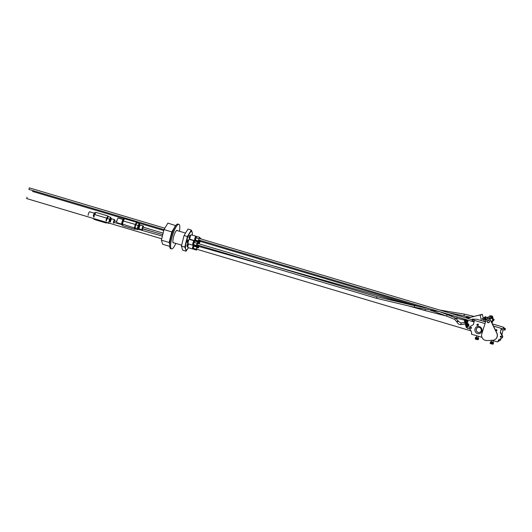 <?xml version="1.0" encoding="UTF-8"?>
<svg xmlns="http://www.w3.org/2000/svg" width="532" height="532" viewBox="0 0 532 532"><rect width="100%" height="100%" fill="white"/><g stroke="black" fill="none" stroke-linecap="round" stroke-linejoin="round"><path stroke-width="0.8" d="M200.903 238.948L200.71 238.329L200.424 238.808M199.952 238.103L200.71 238.329M199.753 240.278L199.613 242.738L200.391 241.442M198.689 241.694L199.347 241.887M196.434 241.136L196.554 241.541M197.944 242.246L199.613 242.738M200.005 241.322L200.012 240.351M196.275 241.089A1.948 0.439 106.6 0 0 196.414 241.448L195.816 241.269A1.948 0.439 -73.4 0 1 195.676 240.896L198.629 241.794L199.507 240.205M195.55 241.235A2.308 0.519 -73.4 0 1 195.577 240.59M199.593 243.975L199.434 243.457L199.194 243.856M198.044 243.044L199.434 243.457M198.489 245.319L198.33 247.872L199.134 246.535M197.645 247.666L198.33 247.872M198.749 246.429L198.649 245.771M197.558 247.998L197.665 245.678L196.847 247.034L196.301 249.235L196.561 250.093L197.04 249.302M197.219 245.545L197.665 245.678M194.233 245.585L193.894 246.15L196.847 247.034M193.894 246.15L193.342 248.358L196.301 249.235M193.342 248.358L193.608 249.209L196.561 250.093M196.88 247.992L197.359 247.054M194.014 245.518A1.948 0.439 106.6 0 0 193.395 247.174A1.948 0.439 106.6 0 0 193.362 248.796L192.764 248.624A1.948 0.439 -73.4 0 1 192.797 246.994A1.948 0.439 -73.4 0 1 193.621 245.039M193.468 248.75L193.382 248.73A1.869 0.426 -73.4 0 1 193.415 247.167A1.869 0.426 -73.4 0 1 194.04 245.525M187.284 245.199L187.942 243.915M193.036 248.703A2.308 0.519 -73.4 0 1 192.664 248.969A2.308 0.519 -73.4 0 1 192.704 247.041A2.308 0.519 -73.4 0 1 193.468 245.019M192.664 248.969L187.962 247.566A2.308 0.519 -73.4 0 1 187.863 247.466A2.308 0.519 -73.4 0 1 188.002 245.644A2.308 0.519 -73.4 0 1 188.601 243.942M197.937 243.483L197.844 241.92L197.033 243.277L196.488 245.478L196.747 246.336L197.532 245.033M197.033 243.277L194.08 242.393L194.892 241.043L197.844 241.92M194.08 242.393L193.528 244.6L196.488 245.478M193.528 244.6L193.794 245.452L196.747 246.336M197.139 244.92L197.598 243.383M193.548 245.039L192.95 244.866A1.948 0.439 -73.4 0 1 192.983 243.244A1.948 0.439 -73.4 0 1 194.06 241.136L194.659 241.309A1.948 0.439 106.6 0 0 193.582 243.417A1.948 0.439 106.6 0 0 193.548 245.039A1.948 0.439 106.6 0 0 193.661 245.019M193.648 244.993L193.568 244.973A1.869 0.426 -73.4 0 1 193.601 243.41A1.869 0.426 -73.4 0 1 194.639 241.382L194.679 241.395M187.45 242.432L188.129 240.158M193.216 244.946A2.308 0.519 -73.4 0 1 192.85 245.212A2.308 0.519 -73.4 0 1 192.883 243.284A2.308 0.519 -73.4 0 1 194.167 240.79A2.308 0.519 -73.4 0 1 194.326 241.215M192.85 245.212L188.148 243.809A2.308 0.519 -73.4 0 1 188.049 243.709A2.308 0.519 -73.4 0 1 188.188 241.887A2.308 0.519 -73.4 0 1 189.326 239.42A2.308 0.519 -73.4 0 1 189.465 239.387L194.167 240.79M199.892 238.649L199.733 237.378L198.921 238.735L198.37 240.936L198.629 241.794M198.921 238.735L195.962 237.851L196.78 236.501L199.733 237.378M195.962 237.851L195.417 240.058L198.37 240.936M195.417 240.058L195.676 240.91M199.194 240.112L198.935 240.417L198.948 239.693M195.43 240.497L194.832 240.324A1.948 0.439 -73.4 0 1 194.865 238.695A1.948 0.439 -73.4 0 1 195.942 236.594L196.541 236.767A1.948 0.439 106.6 0 0 195.463 238.875A1.948 0.439 106.6 0 0 195.43 240.497A1.948 0.439 106.6 0 0 195.543 240.477L195.457 240.431A1.869 0.426 -73.4 0 1 195.483 238.868A1.869 0.426 -73.4 0 1 196.521 236.84L196.561 236.853M189.332 237.89L189.352 236.9M195.104 240.404A2.308 0.519 -73.4 0 1 194.732 240.67A2.308 0.519 -73.4 0 1 194.772 238.742A2.308 0.519 -73.4 0 1 196.049 236.248A2.308 0.519 -73.4 0 1 196.215 236.673M194.732 240.67L190.03 239.267A2.308 0.519 -73.4 0 1 189.931 239.167A2.308 0.519 -73.4 0 1 190.07 237.345A2.308 0.519 -73.4 0 1 191.207 234.878A2.308 0.519 -73.4 0 1 191.347 234.845L196.049 236.248M187.291 246.296A1.476 0.333 -73.4 0 1 187.038 246.416A1.476 0.333 -73.4 0 1 187.005 246.349A1.476 0.333 -73.4 0 1 187.178 244.926A1.476 0.333 -73.4 0 1 187.809 243.636A1.476 0.333 -73.4 0 1 188.015 243.842M189.359 237.997A1.476 0.333 -73.4 0 1 189.073 238.05A1.476 0.333 -73.4 0 1 189.199 236.787A1.476 0.333 -73.4 0 1 189.778 235.443A1.476 0.333 -73.4 0 1 189.877 235.337A1.476 0.333 -73.4 0 1 190.09 235.543M187.477 242.539A1.476 0.333 -73.4 0 1 187.184 242.592A1.476 0.333 -73.4 0 1 187.284 241.448A1.476 0.333 -73.4 0 1 187.995 239.879A1.476 0.333 -73.4 0 1 188.202 240.085M188.222 248.025A9.609 2.175 106.6 0 0 188.414 247.699L188.222 248.025A9.609 2.175 106.6 0 1 185.641 249.222L186.027 251.19L188.222 248.025M192.278 235.124A9.609 2.175 106.6 0 0 192.178 232.171A9.609 2.175 106.6 0 0 189.598 233.362A9.609 2.175 106.6 0 0 186.333 241.887A9.609 2.175 106.6 0 0 185.641 249.222L184.77 247.101L181.425 246.103L182.689 250.2L186.027 251.19M192.391 235.157L192.178 232.171L191.301 230.05L187.404 236.534L184.77 247.101M187.404 236.534L184.059 235.536L187.956 229.059L191.301 230.05M184.059 235.536L181.425 246.103M122.254 224.058A3.205 0.725 106.6 0 0 122.473 225.189A3.205 0.725 106.6 0 0 122.599 225.182L122.24 224.019L122.992 221.019A3.205 0.725 106.6 0 0 122.267 223.919M124.122 219.078A3.205 0.725 106.6 0 0 123.052 220.853L124.621 218.705L136.584 222.263L136.837 222.795L135.693 224.697L134.922 227.796L135.367 228.873M123.012 219.503L118.27 218.087A2.401 0.545 106.6 0 0 118.151 218.1A2.401 0.545 106.6 0 0 117 220.461A2.401 0.545 106.6 0 0 116.9 222.695L121.642 224.105M124.169 219.011L123.703 218.871A3.205 0.725 106.6 0 0 121.928 222.336A3.205 0.725 106.6 0 0 121.875 225.009L122.473 225.189M124.621 218.705L123.324 220.86L122.446 224.384L122.865 225.748L122.599 225.182M135.068 228.162A2.8 0.632 -73.4 0 1 135.068 228.135A2.8 0.632 -73.4 0 1 135.314 226.24A2.8 0.632 -73.4 0 1 136.265 223.759A2.8 0.632 -73.4 0 1 136.458 223.473A2.8 0.632 -73.4 0 1 136.471 223.46L135.314 226.24L135.115 228.381L135.487 229.033L137.741 229.704L137.741 229.166A2.8 0.632 106.6 0 0 138.307 229.099A2.8 0.632 106.6 0 0 138.493 228.813A2.8 0.632 106.6 0 0 138.746 228.341M123.012 220.92L135.288 224.424L136.584 222.263M122.24 224.019L134.41 227.949L135.288 224.424L135.693 224.697M122.865 225.748L134.829 229.312L134.41 227.949L134.922 227.796M135.294 228.993L134.829 229.312M142.902 228.767A2.002 0.452 -73.4 0 1 142.164 229.797L139.298 228.946A2.002 0.452 -73.4 0 1 139.211 228.866A2.002 0.452 -73.4 0 1 139.437 226.898A2.002 0.452 -73.4 0 1 140.322 225.129A2.002 0.452 -73.4 0 1 140.342 225.122A2.002 0.452 -73.4 0 1 140.441 225.109L143.308 225.96A2.002 0.452 -73.4 0 1 143.361 227.231M142.164 229.797A2.002 0.452 -73.4 0 1 142.244 227.942A2.002 0.452 -73.4 0 1 143.208 225.974A2.002 0.452 -73.4 0 1 143.308 225.96M139.025 228.421A1.576 0.359 -73.4 0 1 138.958 228.354A1.576 0.359 -73.4 0 1 139.131 226.805A1.576 0.359 -73.4 0 1 139.83 225.415A1.576 0.359 -73.4 0 1 139.85 225.408A1.576 0.359 -73.4 0 1 139.923 225.395M142.543 228.66L143.002 227.124M138.985 228.408L138.247 228.188A1.576 0.359 -73.4 0 1 138.313 226.725A1.576 0.359 -73.4 0 1 139.071 225.176A1.576 0.359 -73.4 0 1 139.145 225.162L139.883 225.382M139.65 224.191A2.8 0.632 106.6 0 0 138.899 224.537A2.8 0.632 106.6 0 0 137.941 227.024A2.8 0.632 106.6 0 0 137.741 229.166L137.369 228.514L138.14 225.428L139.278 223.54L139.65 224.191A2.8 0.632 106.6 0 1 139.69 224.438L139.69 224.391M139.65 225.315A2.8 0.632 106.6 0 0 139.69 224.438M138.493 228.813L137.741 229.704M139.278 223.54L137.023 222.868L136.265 223.759M138.14 225.428L135.886 224.757M137.369 228.514L135.115 227.842L135.115 228.381M175.813 243.403A12.815 2.899 -73.4 0 1 172.162 248.823A12.815 2.899 -73.4 0 1 171.55 248.896A12.815 2.899 -73.4 0 1 172.428 235.789A12.815 2.899 -73.4 0 1 178.865 224.338A12.815 2.899 -73.4 0 1 179.43 231.267M171.55 248.896L170.592 248.61A12.815 2.899 -73.4 0 1 171.47 235.503A12.815 2.899 -73.4 0 1 177.907 224.052L178.865 224.338M173.778 242.798A6.57 1.49 -73.4 0 1 173.645 242.878A6.57 1.49 -73.4 0 1 173.332 242.918A6.57 1.49 -73.4 0 1 173.784 236.188A6.57 1.49 -73.4 0 1 177.083 230.316A6.57 1.49 -73.4 0 1 177.395 230.662M484.187 318.063L482.271 318.548L482.531 319.566L484.439 319.08M492.699 318.156L492.785 318.109A1.603 1.529 -114.8 0 0 492.832 317.983L492.865 317.85A1.603 1.529 -114.8 0 0 490.624 316.041L490.757 315.995M492.612 317.85L492.645 316.646L491.528 316.088A1.603 1.529 65.2 0 1 492.566 318.096L492.832 317.983A1.603 1.529 -114.8 0 0 492.865 317.85L492.612 317.87M490.637 316.094A1.603 1.529 65.2 0 1 492.459 317.99M491.402 316.048A1.603 1.529 65.2 0 1 491.528 316.088L491.402 316.048A1.603 1.529 65.2 0 0 490.61 316.068L490.896 315.961M489.367 319.067L490.75 318.429A1.729 1.649 65.2 0 1 492.107 318.429L489.726 315.961L490.271 315.709L494.201 319.798L493.663 320.051L493.004 319.366A1.729 1.649 65.2 0 1 493.024 320.696L493.663 320.051M492.492 321.541L494.201 319.798M490.152 317.803A0.585 0.559 -114.8 0 0 489.247 318.442A0.585 0.559 -114.8 0 0 490.005 318.741A0.585 0.559 -114.8 0 0 490.152 317.803M489.52 317.671A0.585 0.559 -114.8 0 0 489.267 318.435A0.585 0.559 -114.8 0 0 490.012 318.735M489.726 315.961L487.571 318.156L488.25 318.861M493.024 320.696A1.729 1.649 65.2 0 1 492.539 321.361M492.107 318.429A1.729 1.649 65.2 0 1 493.004 319.366M491.169 321.368L492.718 320.656A1.729 1.649 65.2 0 0 490.378 318.602A1.729 1.649 65.2 0 1 492.1 318.834A1.729 1.649 65.2 0 1 491.827 321.747M489.626 321.754L488.762 322.771L487.452 322.478L487.006 321.168L487.864 320.151L489.174 320.444L489.626 321.754M489.586 317.724L489.965 317.671M489.546 317.744L489.546 317.744A0.512 0.485 -114.8 0 0 489.507 317.764L489.872 317.717A0.512 0.485 -114.8 0 0 489.546 317.744L489.959 317.744M490.118 318.675L489.919 317.724M488.077 318.874L485.975 319.014L485.829 317.491L488.396 317.318M488.649 317.059L485.829 317.491M491.289 316.5L491.967 316.839L491.541 317.032M491.967 316.839L492.034 317.544M466.005 326.249A1.696 1.623 65.2 0 1 466.498 323.616A1.696 1.623 65.2 0 1 468.679 324.473A1.696 1.623 65.2 0 1 466.005 326.249M467.921 326.695L467.974 326.675A1.696 1.623 -114.8 0 0 468.732 324.454A1.696 1.623 -114.8 0 0 466.517 323.602L466.498 323.616M466.551 323.915A1.403 1.343 65.2 0 1 468.426 324.593A1.403 1.343 65.2 0 1 467.721 326.462M466.271 324.939A2.52 0.479 14 0 0 466.79 325.112L467.036 324.5A0.785 0.751 65.2 0 1 467.262 324.567A2.52 0.572 106.6 0 0 467.089 325.138L467.136 325.218A2.52 0.479 14 0 0 467.714 325.365A0.785 0.751 65.2 0 1 467.661 325.597A2.52 0.479 -166 0 1 467.076 325.444L466.903 325.079M467.488 325.311L467.003 325.491A2.52 0.572 106.6 0 0 466.897 326.036A0.785 0.751 65.2 0 1 466.67 325.97A2.52 0.572 -73.4 0 1 466.777 325.418L466.737 325.345A2.52 0.479 -166 0 1 466.212 325.165A0.785 0.751 65.2 0 1 466.271 324.932M467.143 324.946L466.863 325.072A2.52 0.572 -73.4 0 1 467.036 324.493M466.67 325.97L467.029 325.404M466.903 325.185L466.218 325.165M465.001 322.545A1.696 1.623 65.2 0 1 465.493 319.912A1.696 1.623 65.2 0 1 467.675 320.769A1.696 1.623 65.2 0 1 465.001 322.545M466.97 322.964L466.916 322.99A1.696 1.623 -114.8 0 0 467.728 320.743A1.696 1.623 -114.8 0 0 465.513 319.898L465.54 319.885M465.547 320.211A1.403 1.343 65.2 0 1 467.422 320.889A1.403 1.343 65.2 0 1 466.717 322.751M466.085 321.747L465.999 321.78A2.52 0.572 106.6 0 0 465.892 322.332A0.785 0.751 65.2 0 1 465.666 322.266A2.52 0.572 -73.4 0 1 465.773 321.714L465.733 321.641A2.52 0.479 -166 0 1 465.207 321.461A0.785 0.751 65.2 0 1 465.267 321.228A2.52 0.479 14 0 0 465.786 321.408L466.032 320.789A0.785 0.751 65.2 0 1 466.258 320.856A2.52 0.572 106.6 0 0 466.085 321.434L466.132 321.508A2.52 0.479 14 0 0 466.71 321.661A0.785 0.751 65.2 0 1 466.657 321.893A2.52 0.479 -166 0 1 466.072 321.74L465.899 321.375M466.079 321.275L465.859 321.368A2.52 0.572 -73.4 0 1 466.032 320.789M466.484 321.607L466.072 321.74M465.666 322.266L466.025 321.7M465.899 321.481L465.214 321.461M466.97 327.752L467.422 328.291L468.28 328.131M468.719 328.364L468.739 328.444A2.52 0.732 -104.3 0 1 468.552 328.404L468.778 328.35A2.52 0.732 75.7 0 0 468.965 328.384L469.038 328.364M466.165 317.484A2.52 0.732 75.7 0 0 466.125 317.491L466.165 317.484A2.52 2.407 65.2 0 1 466.744 317.458L466.677 317.484A2.52 2.407 -114.8 0 0 466.099 317.518L466.025 317.538A2.52 0.732 75.7 0 0 465.899 317.724L465.673 317.777A2.52 0.732 -104.3 0 1 465.799 317.591L465.759 317.604A2.52 2.407 -114.8 0 0 465.46 317.724A2.52 2.407 65.2 0 1 465.826 317.571L465.899 317.551A2.52 0.732 -104.3 0 1 466.005 317.551M468.606 317.631L467.555 318.056M467.123 317.491L468.479 317.165L468.612 317.677L467.555 318.036M467.196 317.012A2.52 0.732 75.7 0 0 467.156 317.012L467.196 317.005A2.52 2.407 65.2 0 1 467.774 316.979L467.708 317.012A2.52 2.407 -114.8 0 0 467.136 317.039L467.063 317.059A2.52 0.732 75.7 0 0 466.93 317.245L466.704 317.298A2.52 0.732 -104.3 0 1 466.837 317.119L466.797 317.125A2.52 2.407 -114.8 0 0 466.278 317.371L466.345 317.345A2.52 2.407 65.2 0 1 466.857 317.092L466.93 317.072A2.52 0.732 -104.3 0 1 467.043 317.079M469.623 328.53L466.325 327.546L465.959 326.202M465.593 324.833L464.955 322.498M464.589 321.128L464.017 319.027M467.103 318.216L480.064 314.924L481.473 320.65M480.064 314.924L480.163 315.296M467.149 318.229L479.937 314.977M482.278 314.392L480.177 315.29M466.464 327.493L466.996 327.745M484.865 319.745L484.586 319.38L485.536 319.572M484.712 319.566A1.21 0.352 -104.3 0 1 484.692 319.539A1.21 0.352 -104.3 0 1 484.586 319.38L484.359 318.715L485.051 318.535A1.45 0.419 75.7 0 0 485.051 318.548A1.45 0.419 75.7 0 0 485.776 319.692L486.368 319.539A1.45 0.419 75.7 0 0 486.394 319.533A1.45 0.419 75.7 0 0 486.554 318.974M484.359 318.715L484.206 317.444L484.885 317.272M484.206 317.444L484.911 317.112M484.459 319.127A1.21 0.352 -104.3 0 1 484.206 318.262M484.173 317.95A1.21 0.352 -104.3 0 1 484.187 317.544A1.21 0.352 -104.3 0 1 484.2 317.478M486.182 317.331A1.45 0.419 75.7 0 0 485.656 316.733A1.45 0.419 75.7 0 0 485.643 318.382A1.45 0.419 75.7 0 0 486.368 319.539M485.656 316.733L485.064 316.886A1.45 0.419 75.7 0 0 485.051 318.535M485.836 317.538L485.922 318.449M161.721 238.788L26.6 198.549L27.119 197.246M164.002 229.631L28.888 189.399L29.346 187.863M93.592 218.499A3.205 0.725 106.6 0 0 93.805 218.898A3.205 0.725 106.6 0 0 93.938 218.891L93.838 218.572M93.738 217.083L94.324 214.728A3.205 0.725 106.6 0 0 93.679 217.069M95.454 212.787A3.205 0.725 106.6 0 0 94.39 214.562L95.96 212.408L107.916 215.972L108.176 216.504L107.032 218.399L106.42 220.86M94.35 213.212L89.602 211.796A2.401 0.545 106.6 0 0 89.489 211.809A2.401 0.545 106.6 0 0 88.086 215.4M92.994 218.32A3.205 0.725 106.6 0 0 93.206 218.719L93.805 218.898M95.507 212.72L95.035 212.581A3.205 0.725 106.6 0 0 93.26 216.045M110.982 219.024A2.8 0.632 106.6 0 0 111.028 218.147A2.8 0.632 106.6 0 0 110.982 217.901A2.8 0.632 106.6 0 0 110.23 218.246L110.609 217.249L108.355 216.577L106.646 219.949A2.8 0.632 -73.4 0 1 107.597 217.462A2.8 0.632 -73.4 0 1 107.79 217.182A2.8 0.632 -73.4 0 1 107.803 217.169M95.96 212.408L94.656 214.569L106.619 218.133L107.916 215.972M94.35 214.629L94.011 217.169M105.974 220.727L106.619 218.133L107.032 218.399M94.197 219.457L106.161 223.021L105.901 222.163M106.626 222.702L106.161 223.021M110.49 222.07A2.002 0.452 -73.4 0 1 110.922 220.135A2.002 0.452 -73.4 0 1 111.66 218.838A2.002 0.452 -73.4 0 1 111.68 218.832A2.002 0.452 -73.4 0 1 111.773 218.818L114.639 219.669A2.002 0.452 -73.4 0 1 114.693 220.933M113.356 222.928A2.002 0.452 -73.4 0 1 113.801 220.953A2.002 0.452 -73.4 0 1 114.546 219.683A2.002 0.452 -73.4 0 1 114.639 219.669M114.24 222.469A2.002 0.452 -73.4 0 1 113.934 223.101M110.27 222.01A1.576 0.359 -73.4 0 1 110.49 220.434A1.576 0.359 -73.4 0 1 111.168 219.124A1.576 0.359 -73.4 0 1 111.181 219.118A1.576 0.359 -73.4 0 1 111.261 219.104M113.881 222.369L114.333 220.833M109.492 221.778A1.576 0.359 -73.4 0 1 109.725 220.175A1.576 0.359 -73.4 0 1 110.403 218.885A1.576 0.359 -73.4 0 1 110.483 218.871L111.221 219.091M110.23 218.246A2.8 0.632 106.6 0 0 109.279 220.733L109.472 219.137L110.23 218.246M110.609 217.249L110.982 217.901M108.708 222.216L109.279 220.733M109.472 219.137L107.218 218.466M106.447 222.09L106.819 222.742L109.073 223.413M495.684 330.911L496.722 333.025A5.127 4.894 65.2 0 1 492.738 340.274L486.933 340.56A5.127 4.894 65.2 0 1 481.819 333.764L485.962 320.603A2.56 2.447 65.2 0 1 490.511 320.377L495.405 330.352M487.312 319.107A2.56 2.447 65.2 0 1 490.65 320.317L495.472 330.133M495.891 330.997L496.855 332.959A5.127 4.894 65.2 0 1 494.62 339.782A5.127 4.894 65.2 0 1 494.547 339.808M488.004 322.452A1.064 1.017 65.2 0 1 487.871 320.497A1.064 1.017 65.2 0 1 489.34 321.421A1.064 1.017 65.2 0 1 488.004 322.452M493.477 326.083L501.344 328.424L500.293 332.633L500.632 332.473L502.521 335.812A1.603 1.529 65.2 0 1 501.982 337.966L498.464 339.955L498.171 341.138L500.612 340.014L497.393 341.93L491.954 340.314M481.992 337.348L471.558 334.236L471.552 331.941L469.663 328.603A1.603 1.529 65.2 0 1 470.202 326.449L473.374 324.62L474.424 320.41L485.031 323.569M485.563 321.867L476.865 319.28L472.429 319.107L474.424 320.41M492.718 320.656L492.073 323.223M503.698 327.646L503.784 327.293L492.413 323.908M500.612 340.014L500.978 338.552M501.922 334.754L503.132 329.913M474.118 319.413L473.407 319.346L474.118 319.413M501.344 328.424L505.4 328.769L503.405 327.466L503.784 327.293M504.023 328.317L503.312 328.251L504.023 328.317M496.23 330.957L496.642 330.764A0.599 0.572 -114.8 0 0 496.536 329.66A0.599 0.572 -114.8 0 0 496.143 329.687L495.731 329.88A0.599 0.572 65.2 0 1 496.536 330.585A0.599 0.572 65.2 0 1 495.465 330.658A0.599 0.572 65.2 0 1 495.731 329.88M477.689 325.438L478.102 325.245A0.599 0.572 -114.8 0 0 477.995 324.141A0.599 0.572 -114.8 0 0 477.603 324.168L477.191 324.354A0.599 0.572 65.2 0 1 477.995 325.065A0.599 0.572 65.2 0 1 476.925 325.138A0.599 0.572 65.2 0 1 477.191 324.354M479.325 326.522A3.717 3.551 65.2 0 1 481.008 332.726A3.717 3.551 65.2 0 1 474.996 330.937A3.717 3.551 65.2 0 1 479.325 326.522M471.106 327.293A0.572 0.545 -114.8 0 0 470.474 328.064A0.572 0.545 -114.8 0 0 471.512 327.798A0.572 0.545 -114.8 0 0 471.106 327.293M501.011 336.197A0.572 0.545 -114.8 0 0 500.379 336.969A0.572 0.545 -114.8 0 0 501.417 336.703A0.572 0.545 -114.8 0 0 501.011 336.197M497.393 341.93L498.171 341.138M500.293 332.633L502.175 335.971A1.603 1.529 65.2 0 1 501.643 338.126L498.464 339.955M474.118 321.627L472.123 320.324L472.429 319.107M501.038 329.641L505.094 329.993L505.4 328.769M500.818 336.177A0.572 0.545 -114.8 0 0 501.27 337.148M470.913 327.273A0.572 0.545 -114.8 0 0 471.365 328.237M481.187 330.658A2.627 2.507 -114.8 0 0 477.636 327.539A2.627 2.507 -114.8 0 0 476.459 330.977A2.627 2.507 -114.8 0 0 481.187 330.658M479.864 332.3A2.627 2.507 65.2 0 1 476.512 330.957A2.627 2.507 65.2 0 1 477.663 327.532M478.208 339.655L475.256 338.951L477.962 339.689L478.461 338.698L475.475 337.807M477.955 337.674L478.667 338.126L475.555 337.348L475.302 338.951M478.228 339.629L478.461 338.698M478.268 339.615L478.667 338.126M478.049 339.662L478.354 338.724M477.783 339.662L478.281 338.731M475.655 338.093L475.422 339.044L476.512 339.456L477.776 339.682L478.015 338.724M476.326 339.389L476.579 338.452L476.326 339.389M475.595 338.053L475.422 339.024M475.535 338.013L475.362 338.984M475.428 337.88L475.229 338.877M478.261 339.635L478.494 338.678M478.175 339.669L478.414 338.711M477.962 339.689L478.202 338.731M477.669 339.675L477.909 338.718L477.683 339.662M477.556 339.662L477.796 338.704L477.576 339.649M477.437 339.649L477.676 338.691M477.317 339.629L477.556 338.671L477.344 339.622M477.191 339.609L477.423 338.651M477.058 339.582L477.297 338.625M476.925 339.556L477.157 338.598M476.785 339.522L477.024 338.565M476.652 339.489L476.891 338.538M476.512 339.456L476.752 338.498M476.379 339.416L476.619 338.465M476.253 339.376L476.492 338.425M476.127 339.336L476.366 338.385M476 339.296L476.24 338.345M475.861 339.23L476.127 338.299M475.675 339.17L475.894 338.206M475.581 339.13L475.821 338.172L475.575 339.11M475.256 338.931L475.495 337.973M475.222 338.897L475.462 337.94M475.202 338.864L475.442 337.906M475.555 337.348L476.399 337.288M476.772 335.792L476.333 337.541L476.898 337.833L477.889 337.933L478.308 336.251M493.177 344.084L490.205 343.406L492.998 344.138L493.41 343.153L490.424 342.262M490.391 342.362L490.172 343.346L490.444 342.428M493.131 344.131L493.41 343.153M493.217 344.064L493.477 343.113M492.998 344.118L493.304 343.173M492.918 344.118L493.237 343.18M492.832 344.118L493.157 343.187M490.61 342.542L490.371 343.499L490.684 342.581L490.451 343.539L492.732 344.138L492.964 343.18L492.825 344.138L493.064 343.187L492.832 344.124M490.544 342.502L490.378 343.479M490.491 342.462L490.311 343.439M493.211 344.091L493.45 343.133M493.124 344.118L493.363 343.167M492.625 344.124L492.885 343.173M492.512 344.118L492.758 343.16M492.433 344.091L492.632 343.147M492.266 344.078L492.506 343.127M492.14 344.058L492.379 343.107M492.007 344.031L492.246 343.08M491.874 344.005L492.113 343.054M491.741 343.978L491.974 343.02M491.601 343.945L491.841 342.987M491.468 343.905L491.708 342.954M491.335 343.872L491.575 342.914M491.202 343.832L491.442 342.874M491.076 343.792L491.269 342.821M490.956 343.752L491.196 342.794M490.837 343.705L491.076 342.754L490.83 343.685M490.73 343.665L490.969 342.708L490.723 343.645M490.763 342.621L490.531 343.559L490.77 342.628M490.205 343.406L490.411 342.395M492.905 342.129L493.616 342.575L490.511 341.803L490.145 343.26L490.384 342.335M493.483 343.034L493.616 342.575M490.511 341.803L491.349 341.737M491.701 340.32L491.289 341.996L491.847 342.289L492.838 342.382L493.257 340.699M114.174 220.893L116.774 221.525M121.655 224.571L113.848 222.356L114.034 221.139M376.536 298.319L376.955 296.79L197.458 243.337M175.76 225.648L167.913 223.108L164.016 229.585L161.382 240.158L162.646 244.248L169.681 246.343M175.686 225.422L171.789 231.899L169.156 242.472L169.708 244.268M164.016 229.585L171.789 231.899M161.382 240.158L169.156 242.472M466.717 326.515A1.343 1.283 65.2 0 1 466.112 324.274A1.343 1.283 65.2 0 1 468.28 324.919A1.343 1.283 65.2 0 1 466.717 326.515M466.617 323.882L466.478 323.948C465.334 324.513 465.414 325.385 466.724 326.555A1.403 1.343 65.2 0 1 466.478 323.948A1.403 1.343 65.2 0 1 468.28 324.66A1.403 1.343 65.2 0 1 466.73 326.555L467.794 326.429M465.713 322.811A1.343 1.283 65.2 0 1 465.108 320.563A1.343 1.283 65.2 0 1 467.276 321.215A1.343 1.283 65.2 0 1 465.713 322.811M465.613 320.178L465.473 320.244C464.33 320.809 464.409 321.68 465.719 322.851A1.403 1.343 65.2 0 1 465.473 320.244A1.403 1.343 65.2 0 1 467.276 320.956A1.403 1.343 65.2 0 1 465.726 322.851L466.79 322.725M467.515 328.384L468.479 328.184M466.132 317.491A2.527 2.527 0 0 1 467.355 317.551L466.192 317.943M467.355 317.551L466.391 318.003M468.479 317.165L467.342 317.551M484.193 321.461L483.608 319.293L484.22 321.468M483.335 318.276L482.265 314.326L468.931 317.71L482.271 314.319M472.316 320.537L472.622 319.32M504.296 330.059L504.602 328.843M501.982 337.966L501.643 338.126M502.521 335.812L502.175 335.971M477.796 339.669L478.029 338.724M477.696 339.662L477.929 338.718M477.59 339.649L477.822 338.711M477.483 339.635L477.716 338.698L477.463 339.635M477.364 339.622L477.596 338.678M477.244 339.602L477.477 338.658L477.224 339.602M477.33 338.631L477.098 339.576L477.35 338.638M476.991 339.556L477.224 338.611M476.971 339.549L477.204 338.611M476.858 339.529L477.098 338.585M476.838 339.522L477.078 338.578M476.732 339.496L476.965 338.552M476.712 339.496L476.945 338.552M476.599 339.463L476.832 338.518M476.579 339.463L476.812 338.518M476.473 339.429L476.705 338.485M476.453 339.423L476.685 338.478M476.22 339.356L476.453 338.412L476.2 339.35M476.1 339.316L476.333 338.372M476.08 339.31L476.313 338.365M475.98 339.276L476.22 338.332L475.967 339.27M475.754 339.19L475.994 338.246M492.532 343.127L492.3 344.071L492.552 343.133M492.193 344.058L492.433 343.113M492.173 344.051L492.413 343.107M492.286 343.087L492.053 344.031L492.306 343.093M491.94 344.011L492.18 343.067L491.92 344.005M491.814 343.978L492.047 343.034L491.794 343.978M491.901 343L491.661 343.945L491.92 343.007M491.555 343.918L491.787 342.974M491.535 343.911L491.768 342.967M491.422 343.885L491.654 342.941M491.402 343.878L491.641 342.934M491.295 343.845L491.528 342.901M491.275 343.838L491.508 342.894M491.169 343.805L491.408 342.867L491.156 343.805M490.936 343.732L491.169 342.788L490.916 343.725M490.81 343.685L491.043 342.741M490.71 343.639L490.943 342.701M490.617 343.599L490.85 342.661M446.321 316.008L425.095 310.595L425.214 309.538M464.842 320.197L456.795 318.249L457.161 316.926M439.745 310.07L464.389 314.133L464.064 315.682M441.58 310.262L441.846 310.695M429.244 308.613L414.627 305.687L414.295 307.243M485.61 321.72L485.27 321.508L486.102 320.138L485.224 319.652M421.045 307.097L421.198 306.219M456.895 321.893L458.398 321.348L460.918 322.977L461.111 324.567C459.116 324.666 457.713 323.775 456.895 321.893L454.707 319.393L446.587 316.114L447.186 314.625L439.725 311.732M454.707 319.393L455.306 317.903L447.186 314.625M456.769 321.554L458.271 321.002L455.306 317.903M194.725 241.322L194.326 241.202M190.576 239.427L190.742 239.772M187.211 246.136L187.863 247.466M187.397 242.379L188.049 243.709M188.055 240.178L189.326 239.42M189.286 237.837L189.931 239.167M189.937 235.629L191.207 234.878M185.535 233.083L176.631 230.429M181.665 245.146L173.02 242.572M138.958 228.354L139.211 228.866M139.83 225.415L140.322 225.129M467.568 318.096L467.448 317.644M468.386 317.072A2.527 2.527 0 0 0 467.163 317.012M482.285 314.332L483.355 318.269M186.991 246.309L187.35 246.416M196.335 249.089L470.94 330.864M198.888 240.018L474.039 321.953M29.34 187.863L164.847 228.208M189.665 235.603L190.562 235.869M199.108 238.416L472.27 319.752M111.168 219.124L111.66 218.838M408.882 304.331L271.347 265.342M154.393 232.191L142.842 228.913M425.095 310.595L408.423 305.867M270.901 266.884L198.576 246.376M162.386 236.122L138.18 229.259M456.795 318.249L455.498 317.99M430.594 310.449L433.813 311.306M446.8 314.472L454.641 316.174M464.389 314.133L474.045 316.414M448.828 312.776L470.694 317.265M197 244.873L376.496 298.326L414.262 307.243L439.412 311.639M414.627 305.687L376.955 296.79M163.138 233.122L142.922 227.104M162.745 234.678L142.47 228.634M484.559 319.34L484.127 319.16M485.27 321.508L484.06 320.869M32.492 191.42L124.455 218.818M136.677 222.456L163.783 230.536M199.859 241.282L420.24 306.937M446.587 316.114L431.951 310.661M458.398 321.348L458.271 321.002M461.111 324.567L465.374 324.048M460.918 322.977L464.948 322.485M183.374 238.283L182.277 242.698"/></g></svg>
